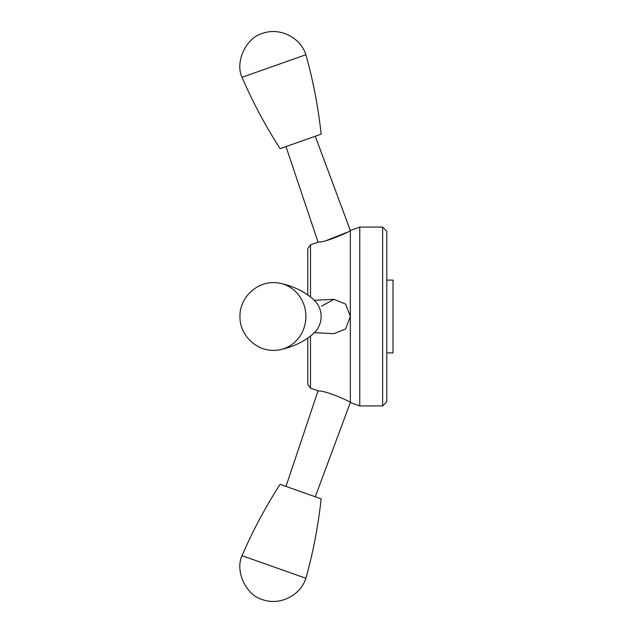 <?xml version="1.0" encoding="UTF-8"?>
<svg xmlns="http://www.w3.org/2000/svg" width="633" height="633" viewBox="0 0 633 633"><rect width="100%" height="100%" fill="white"/><g stroke="black" fill="none" stroke-linecap="round" stroke-linejoin="round"><path stroke-width="0.95" d="M310.51 336.02L310.51 388.203L319.016 391.044C324.784 390.245 351.671 402.002 350.334 402.533L359.758 405.927L382.633 405.927L382.633 227.073L359.758 227.073L359.758 405.927M314.316 300.287L334.018 299.33L345.626 304.077L350.334 316.5L345.626 328.923L334.018 333.662L314.316 332.713M315.266 136.23L350.334 230.467C351.647 231.005 324.832 242.74 319.016 241.956L310.51 244.797L310.51 296.98M326.438 240.5L346.757 232.477M334.018 299.338L321.556 306.103M310.51 244.797L307.765 248.714L307.765 294.923M307.765 338.077L307.765 384.286L310.51 388.203M382.633 227.073L386.795 231.235L386.795 401.765L382.633 405.927M386.795 280.103L393.03 280.103L393.03 352.897L386.795 352.897M315.25 496.818L350.334 402.533L350.334 230.467L359.758 227.073M285.974 146.54L318.035 242.099M280.11 148.668L321.145 134.156C318.257 107.254 313.177 80.779 305.897 54.723C300.39 37.292 279.58 27.084 262.426 33.399C246.015 37.822 234.827 61.915 242.028 77.313C252.749 102.15 265.441 125.935 280.11 148.668M242.028 77.313L305.897 54.723M280.047 349.748C294.21 346.647 305.66 340.934 314.403 332.626A21.767 20.517 -90 0 0 314.403 300.374C305.66 292.066 294.21 286.353 280.047 283.252A33.873 31.935 -90 0 0 274.714 282.642C256.318 281.685 239.48 298.08 239.97 316.5C239.48 334.92 256.318 351.315 274.714 350.358A33.873 31.935 -90 0 0 280.047 349.748A33.873 31.935 -90 0 0 305.897 316.5A33.873 31.935 -90 0 0 280.047 283.252M305.897 578.277C313.177 552.221 318.257 525.746 321.145 498.844L280.11 484.332C265.441 507.065 252.749 530.85 242.028 555.687L305.897 578.277C300.39 595.708 279.58 605.916 262.426 599.601C246.015 595.178 234.827 571.085 242.028 555.687M274.714 350.358C256.318 351.315 239.48 334.92 239.97 316.5C239.48 298.08 256.318 281.685 274.714 282.642M285.989 486.413L318.035 390.901"/></g></svg>
